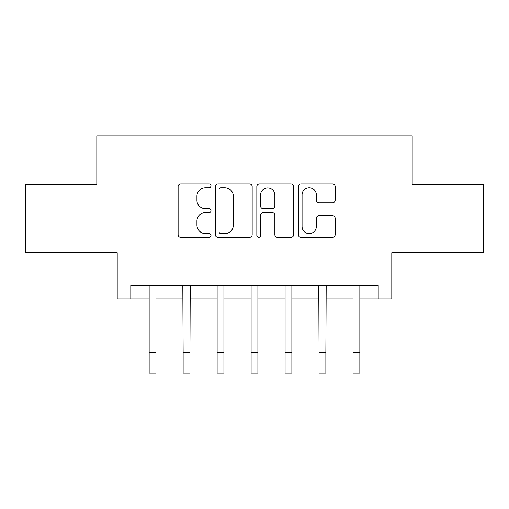 <?xml version="1.0" encoding="UTF-8"?>
<svg xmlns="http://www.w3.org/2000/svg" width="509" height="509" viewBox="0 0 509 509"><rect width="100%" height="100%" fill="white"/><g stroke="black" fill="none" stroke-linecap="round" stroke-linejoin="round"><path stroke-width="0.76" d="M211 185.842A1.871 1.871 0 0 0 209.135 183.978L180.778 183.978A2.666 2.666 0 0 0 178.112 186.644L178.112 234.681A2.666 2.666 0 0 0 180.778 237.347L209.135 237.347A1.871 1.871 0 0 0 211 235.476A1.871 1.871 0 0 0 209.135 233.612L205.464 233.612A8.538 8.538 0 0 1 196.926 225.073L196.926 221.071A8.538 8.538 0 0 1 205.464 212.527L209.135 212.527A1.871 1.871 0 0 0 211 210.662A1.871 1.871 0 0 0 209.135 208.792L205.464 208.792A8.538 8.538 0 0 1 196.926 200.253L196.926 196.251A8.538 8.538 0 0 1 205.464 187.713L209.135 187.713A1.871 1.871 0 0 0 211 185.842M332.492 202.786A2.666 2.666 0 0 0 335.157 200.12L335.157 186.644A2.666 2.666 0 0 0 332.492 183.978L300.997 183.978A2.666 2.666 0 0 0 298.331 186.644L298.331 234.681A2.666 2.666 0 0 0 300.997 237.347L332.492 237.347A2.666 2.666 0 0 0 335.157 234.681L335.157 218.399A2.666 2.666 0 0 0 332.492 215.733L319.016 215.733A2.666 2.666 0 0 0 316.344 218.399L316.344 226.473A7.139 7.139 0 0 1 309.205 233.612A7.139 7.139 0 0 1 302.066 226.473L302.066 194.852A7.139 7.139 0 0 1 309.205 187.713A7.139 7.139 0 0 1 316.344 194.852L316.344 200.12A2.666 2.666 0 0 0 319.016 202.786L332.492 202.786M130.8 299.018L130.8 285.428L378.2 285.428L378.2 299.018L391.796 299.018L391.796 252.801L483.55 252.801L483.55 184.831L412.182 184.831L412.182 135.897L96.818 135.897L96.818 184.831L25.45 184.831L25.45 252.801L117.204 252.801L117.204 299.018L149.15 299.018M252.165 186.644A2.666 2.666 0 0 0 249.499 183.978L218.005 183.978A2.666 2.666 0 0 0 215.339 186.644L215.339 234.681A2.666 2.666 0 0 0 218.005 237.347L249.499 237.347A2.666 2.666 0 0 0 252.165 234.681L252.165 186.644M259.501 183.978L290.995 183.978A2.666 2.666 0 0 1 293.661 186.644L293.661 234.681A2.666 2.666 0 0 1 290.995 237.347L277.52 237.347A2.666 2.666 0 0 1 274.847 234.681L274.847 215.199A2.666 2.666 0 0 0 272.181 212.527L263.242 212.527A2.666 2.666 0 0 0 260.57 215.199L260.57 235.476A1.871 1.871 0 0 1 258.706 237.347A1.871 1.871 0 0 1 256.835 235.476L256.835 186.644A2.666 2.666 0 0 1 259.501 183.978M155.945 299.018L183.132 299.018M189.933 299.018L217.12 299.018M223.915 299.018L251.102 299.018M257.898 299.018L285.085 299.018M291.88 299.018L319.067 299.018M325.868 299.018L353.055 299.018M359.85 299.018L378.2 299.018M220.944 187.713A1.871 1.871 0 0 0 219.074 189.577L219.074 231.741A1.871 1.871 0 0 0 220.944 233.612L224.813 233.612A8.538 8.538 0 0 0 233.351 225.073L233.351 196.251A8.538 8.538 0 0 0 224.813 187.713L220.944 187.713M274.847 194.985A7.139 7.139 0 0 0 267.709 187.846A7.139 7.139 0 0 0 260.57 194.985L260.57 206.126A2.666 2.666 0 0 0 263.242 208.792L272.181 208.792A2.666 2.666 0 0 0 274.847 206.126L274.847 194.985M148.825 285.428L149.15 286.223L149.15 352.712L155.945 352.712L155.945 286.223L156.269 285.428M149.15 352.712L149.15 373.103L155.945 373.103L155.945 352.712M182.814 285.428L183.132 352.712L189.933 352.712L190.251 285.428M183.132 352.712L183.132 373.103L189.933 373.103L189.933 352.712M216.796 285.428L217.12 286.223L217.12 352.712L223.915 352.712L223.915 286.223L224.24 285.428M217.12 352.712L217.12 373.103L223.915 373.103L223.915 352.712M250.778 285.428L251.102 286.223L251.102 352.712L257.898 352.712L257.898 286.223L258.222 285.428M251.102 352.712L251.102 373.103L257.898 373.103L257.898 352.712M284.76 285.428L285.085 286.223L285.085 352.712L291.88 352.712L291.88 286.223L292.204 285.428M285.085 352.712L285.085 373.103L291.88 373.103L291.88 352.712M318.749 285.428L319.067 352.712L325.868 352.712L326.186 285.428M319.067 352.712L319.067 373.103L325.868 373.103L325.868 352.712M352.731 285.428L353.055 286.223L353.055 352.712L359.85 352.712L359.85 286.223L360.175 285.428M353.055 352.712L353.055 373.103L359.85 373.103L359.85 352.712"/></g></svg>
